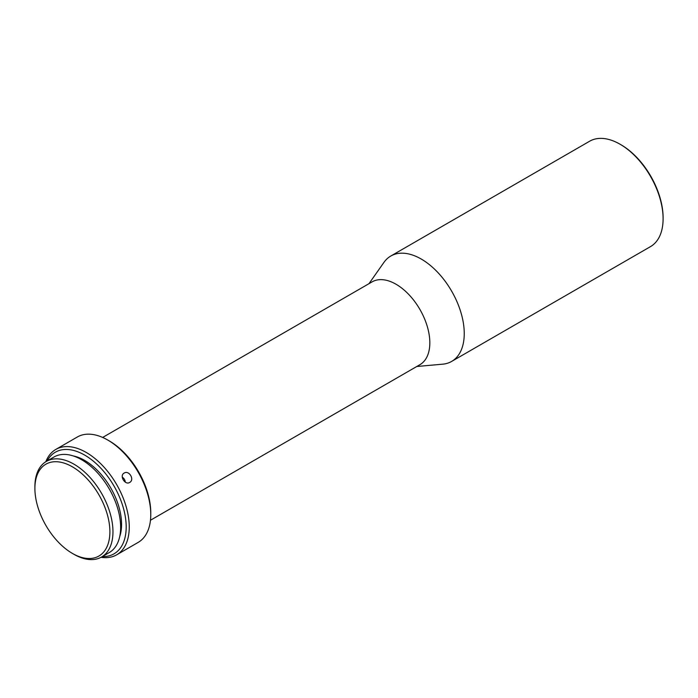 <?xml version="1.0" encoding="UTF-8"?>
<svg xmlns="http://www.w3.org/2000/svg" width="698" height="698" viewBox="0 0 698 698"><rect width="100%" height="100%" fill="white"/><g stroke="black" fill="none" stroke-linecap="round" stroke-linejoin="round"><path stroke-width="1.05" d="M620.993 144.765L620.077 144.233L620.993 144.765A59.548 34.377 60 0 1 663.1 217.697L663.1 218.762A60.848 35.136 -120 0 0 620.077 144.233A60.848 35.136 -120 0 0 620.068 144.233A60.848 35.136 -120 0 0 589.644 141.223L390.801 256.026A60.848 35.136 -120 0 0 383.961 262.361L368.972 283.685M416.785 366.494L442.741 364.173A60.848 35.136 -120 0 0 451.65 361.416L650.501 246.612A60.848 35.136 -120 0 0 663.1 218.762M451.65 361.416A60.848 35.136 -120 0 0 464.249 333.565A60.848 35.136 -120 0 0 421.226 259.037A60.848 35.136 -120 0 0 390.801 256.026M150.463 520.246L419.926 364.679A47.813 27.606 -120 0 0 427.255 326.367A47.813 27.606 -120 0 0 396.019 284.234A47.813 27.606 -120 0 0 372.121 281.861L102.658 437.437M109.281 440.909L107.736 440.028L109.272 440.909A58.676 33.879 60 0 1 109.281 440.909A58.676 33.879 60 0 1 150.768 512.777L150.768 514.548A60.848 35.136 -120 0 0 107.736 440.028L107.736 440.028A60.848 35.136 -120 0 0 77.312 437.009L55.805 449.433A60.848 35.136 -120 0 0 45.815 461.736M101.009 557.327A60.848 35.136 -120 0 0 116.653 554.831L138.16 542.407A60.848 35.136 -120 0 0 150.768 514.548M124.148 473.078C119.157 475.574 124.986 485.52 129.654 482.449C134.906 479.796 129.078 469.859 124.148 473.078L124.087 473.122M116.653 554.831A60.848 35.136 -120 0 0 125.98 506.067A60.848 35.136 -120 0 0 86.229 452.444A60.848 35.136 -120 0 0 55.805 449.433M102.336 556.568A58.676 33.879 -120 0 0 125.186 515.953A58.676 33.879 -120 0 0 84.685 455.105A58.676 33.879 -120 0 0 47.141 460.959M122.281 477.17A5.436 4.432 -121.2 0 1 125.3 482.152M73.159 455.907A52.158 30.11 60 0 1 84.685 460.436A52.158 30.11 60 0 1 119.716 536.561M73.936 554.299L72.391 553.409L73.936 554.299A55.203 31.872 -120 0 0 101.533 557.03A55.203 31.872 -120 0 0 109.996 512.803A55.203 31.872 -120 0 0 73.936 464.161A55.203 31.872 -120 0 0 46.33 461.422A55.203 31.872 -120 0 0 34.9 486.689L34.9 488.469A53.031 30.616 -120 0 0 72.391 553.409A53.031 30.616 -120 0 0 109.891 531.763A53.031 30.616 -120 0 0 72.391 466.822A53.031 30.616 -120 0 0 34.9 488.469M46.33 461.422L54.016 456.989A55.203 31.872 60 0 1 81.614 459.72A55.203 31.872 60 0 1 117.674 508.362A55.203 31.872 60 0 1 109.211 552.598L101.533 557.03"/></g></svg>
